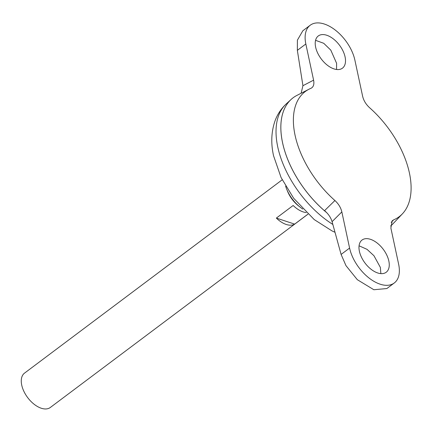 <?xml version="1.0" encoding="UTF-8"?>
<svg xmlns="http://www.w3.org/2000/svg" width="432" height="432" viewBox="0 0 432 432"><rect width="100%" height="100%" fill="white"/><g stroke="black" fill="none" stroke-linecap="round" stroke-linejoin="round"><path stroke-width="0.65" d="M285.644 186.187A26.428 14.99 53.1 0 0 302.816 209.077M345.082 56.921A20.137 11.421 53.1 0 0 333.428 38.966A20.137 11.421 53.1 0 0 318.281 35.964A20.137 11.421 53.1 0 0 315.652 47.223A20.137 11.421 53.1 0 0 327.305 65.178A20.137 11.421 53.1 0 0 342.446 68.18A20.137 11.421 53.1 0 0 345.082 56.921M315.565 40.327L323.725 43.286L330.804 50.144L336.593 63.288L336.55 69.487M359.402 251.3A20.137 11.421 -126.9 0 1 362.032 240.041A20.137 11.421 -126.9 0 1 377.179 243.043A20.137 11.421 -126.9 0 1 388.832 260.998A20.137 11.421 -126.9 0 1 386.197 272.257A20.137 11.421 -126.9 0 1 371.056 269.26A20.137 11.421 -126.9 0 1 359.402 251.3M380.867 273.623L380.344 267.37L373.966 255.749L367.016 249.334L359.062 245.797M287.188 190.345A21.476 12.182 53.1 0 0 299.257 206.431M307.94 214.148L294.656 224.116A21.476 12.182 -126.9 0 1 276.356 218.084L293.155 205.481A21.476 12.182 53.1 0 0 306.25 212.544M282.188 179.815L24.538 373.113A21.476 12.182 53.1 0 0 21.73 385.123A21.476 12.182 53.1 0 0 34.16 404.276A21.476 12.182 53.1 0 0 50.317 407.479L307.967 214.175M281.237 134.395A80.519 45.673 53.1 0 0 282.598 142.825A80.519 45.673 53.1 0 0 326.673 212.609M293.107 97.783A80.541 45.689 53.1 0 0 291.114 99.441A80.541 45.689 53.1 0 0 282.577 142.819A80.541 45.689 53.1 0 0 326.765 212.706M394.254 282.998A33.561 19.035 -126.9 0 0 398.639 264.233L390.884 228.069L392.18 220.828L393.611 219.872A78.241 44.383 53.1 0 0 402.413 213.824A78.241 44.383 53.1 0 0 409.412 172.957A78.241 44.383 53.1 0 0 369.56 107.692C365.963 104.371 363.652 100.58 362.642 96.32L354.888 60.156A33.561 19.035 53.1 0 0 335.47 30.224A33.561 19.035 53.1 0 0 310.225 25.229A33.561 19.035 53.1 0 0 305.84 43.988L313.594 80.152C314.393 84.348 313.481 87.08 310.867 88.349A78.241 44.383 53.1 0 0 308.945 89.24A78.241 44.383 53.1 0 0 295.067 135.265A78.241 44.383 53.1 0 0 334.919 200.529C338.521 203.85 340.826 207.641 341.842 211.901L332.084 221.67L341.102 254.437L345.973 265.648L357.334 279.698L373.858 289.742L386.867 288.538L394.254 282.998A33.561 19.035 -126.9 0 1 369.014 277.997A33.561 19.035 -126.9 0 1 349.591 248.071L341.842 211.901M308.945 89.24L296.881 95.423A80.541 45.689 53.1 0 0 282.593 142.808A80.541 45.689 53.1 0 0 326.641 212.571M390.604 225.995A80.541 45.689 53.1 0 0 393.098 223.673L402.413 213.824M393.611 219.872L391.171 222.334M332.084 221.67C330.831 217.523 328.32 213.845 324.556 210.643L334.919 200.529M311.218 88.187L310.867 88.349M276.356 218.084L294.656 224.116M301.115 93.253L302.935 85.703L297.351 50.355L297.394 40.154L302.832 30.769L310.225 25.229M335.005 232.286L332.035 230.926L314.237 219.591L293.674 198.272L281.086 177.552L273.548 155.752C270.821 143.537 271.269 132.035 274.903 121.235C277.279 114.534 281.048 108.767 286.222 103.934A79.882 45.317 53.1 0 0 277.754 146.961A79.882 45.317 53.1 0 0 332.856 224.456M341.102 254.437L349.591 248.071M302.935 85.703L313.594 80.152M297.351 50.355L305.84 43.988M286.222 103.934L291.114 99.441"/></g></svg>
